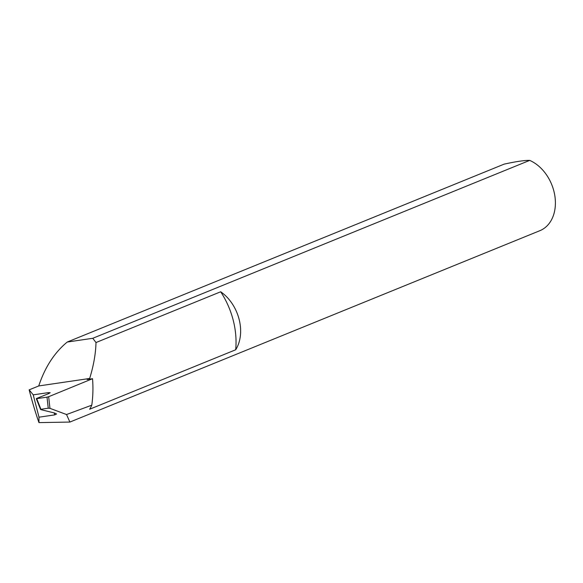 <?xml version="1.0" encoding="UTF-8"?>
<svg xmlns="http://www.w3.org/2000/svg" width="583" height="583" viewBox="0 0 583 583"><rect width="100%" height="100%" fill="white"/><g stroke="black" fill="none" stroke-linecap="round" stroke-linejoin="round"><path stroke-width="0.87" d="M235.685 349.771A71.148 52.623 -112.2 0 0 233.164 320.045A71.148 52.623 -112.2 0 0 220.687 291.777A38.332 28.356 67.8 0 1 239.081 319.178A38.332 28.356 67.8 0 1 235.685 349.771L89.644 409.237A38.332 28.356 -112.2 0 0 91.779 405.178A108.38 80.162 -112.2 0 0 92.551 378.71L48.666 396.702L49.956 408.34L48.251 408.209L47.004 397.147L36.714 398.655L40.919 409.281L48.251 408.209M92.551 378.71L87.122 379.511L89.673 378.469C93.601 365.658 95.714 353.684 95.998 342.542L220.687 291.777M48.389 393.729L48.076 392.672L33.224 394.851L29.15 389.852C32.488 402.627 35.752 413.551 38.959 422.609L69.88 422.063L539.887 230.679A38.332 28.356 -112.2 0 0 553.85 191.005A38.332 28.356 -112.2 0 0 529.692 160.391C524.518 160.274 516.006 161.527 504.142 164.136L67.22 342.046C54.459 352.584 44.971 367.217 38.74 385.946L89.673 378.469M48.076 392.672L50.189 392.694L48.804 393.561L36.591 398.473M41.021 409.667L54.656 413.034L56.595 413.988L54.751 414.877L54.161 412.91M69.88 422.063L66.542 414.535L91.779 405.178M29.15 389.852L38.74 385.946M529.692 160.391L92.77 338.293L95.998 342.542M66.542 414.535L49.956 408.34M33.224 394.851L39.003 417.188L54.751 414.877M38.959 422.609L39.003 417.188M47.004 397.147L48.666 396.702M92.77 338.293L67.22 342.046M36.299 398.655L40.57 409.463"/></g></svg>
